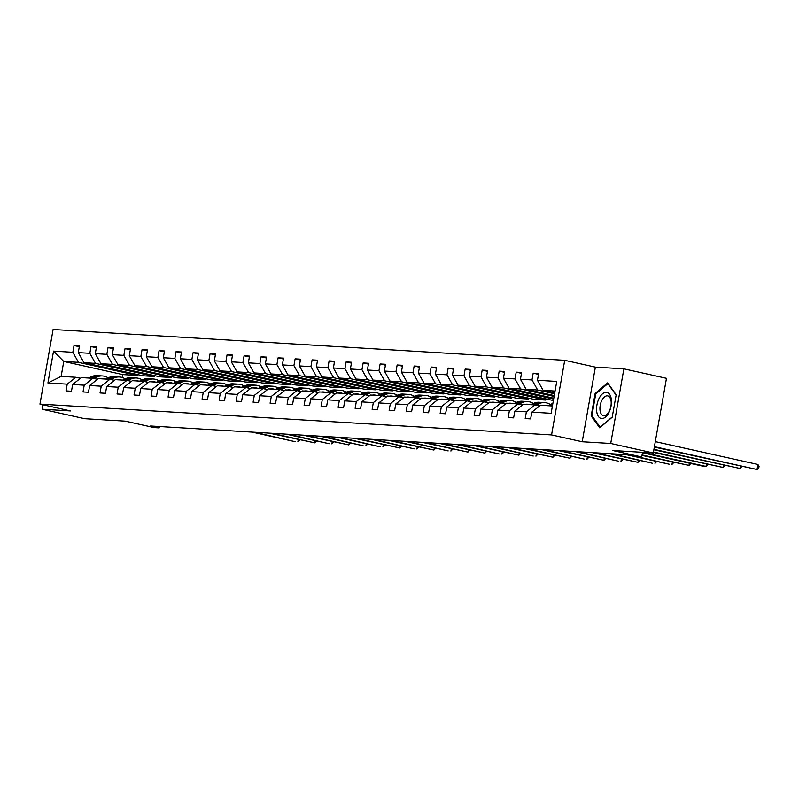 <?xml version="1.0" encoding="UTF-8"?>
<svg xmlns="http://www.w3.org/2000/svg" width="799" height="799" viewBox="0 0 799 799"><rect width="100%" height="100%" fill="white"/><g stroke="black" fill="none" stroke-linecap="round" stroke-linejoin="round"><path stroke-width="1.2" d="M623.879 368.848L595.375 367.141L582.221 441.757L610.726 443.475L623.879 368.848L666.466 378.327L653.302 452.953L612.753 450.506L641.707 456.958L642.526 452.304L706.016 466.436L706.406 464.199M610.726 443.475L653.302 452.953M42.886 404.773L42.097 409.218L84.674 418.696L125.233 421.143L154.187 427.585L159.151 427.884L159.391 426.516M564.723 360.309L53.104 329.488L39.95 404.114L551.56 434.936L564.723 360.309L595.375 367.141M137.568 374.611L137.418 375.47L78.492 362.347L63.77 361.458L53.533 351.121L72.829 352.289L74.027 345.528L79.321 346.706M137.418 375.47L122.706 374.581L63.77 361.458L61.143 376.389L75.855 377.278L80.439 378.297M78.492 362.347L72.829 352.289M154.577 375.64L154.427 376.489L95.5 363.375L83.945 362.676L78.282 352.619L79.471 345.857L74.027 345.528M78.282 352.619L89.838 353.308L91.026 346.556L96.329 347.735M171.585 376.659L171.435 377.518L112.499 364.394L100.944 363.705L95.291 353.637L96.479 346.886L91.026 346.556M95.291 353.637L106.846 354.337L108.035 347.575L113.338 348.754M188.594 377.687L188.444 378.536L129.508 365.423L117.952 364.724L112.299 354.666L113.488 347.905L108.035 347.575M112.299 354.666L123.855 355.355L125.044 348.604L130.347 349.782M205.593 378.716L205.443 379.565L146.517 366.451L134.961 365.752L129.298 355.685L130.497 348.933L125.044 348.604M129.298 355.685L140.854 356.384L142.052 349.632L147.346 350.811M222.601 379.735L222.452 380.584L163.525 367.47L151.97 366.771L146.307 356.714L147.495 349.952L142.052 349.632M146.307 356.714L157.862 357.413L159.051 350.651L164.354 351.83M239.61 380.763L239.46 381.612L180.534 368.499L168.979 367.8L163.316 357.732L164.504 350.981L159.051 350.651M163.316 357.732L174.871 358.431L176.06 351.68L181.363 352.858M256.619 381.782L256.469 382.641L197.533 369.518L185.977 368.828L180.324 358.761L181.513 352.009L176.06 351.68M180.324 358.761L191.88 359.46L193.068 352.699L198.372 353.877M273.618 382.811L273.468 383.66L214.541 370.546L202.986 369.847L197.323 359.79L198.522 353.028L193.068 352.699M197.323 359.79L208.879 360.479L210.077 353.727L215.37 354.906M290.626 383.83L290.476 384.689L231.55 371.565L219.995 370.876L214.332 360.808L215.52 354.057L210.077 353.727M214.332 360.808L225.887 361.508L227.076 354.746L232.379 355.935M307.635 384.858L307.485 385.707L248.559 372.594L237.003 371.895L231.34 361.837L232.529 355.076L227.076 354.746M231.34 361.837L242.896 362.526L244.085 355.775L249.388 356.953M324.644 385.887L324.494 386.736L265.558 373.622L254.002 372.923L248.349 362.856L249.538 356.104L244.085 355.775M248.349 362.856L259.905 363.555L261.093 356.803L266.397 357.982M341.652 386.906L341.503 387.755L282.566 374.641L271.011 373.942L265.358 363.885L266.546 357.123L261.093 356.803M265.358 363.885L276.913 364.584L278.102 357.822L283.405 359.001M358.651 387.934L358.501 388.783L299.575 375.67L288.02 374.971L282.357 364.913L283.555 358.152L278.102 357.822M282.357 364.913L293.912 365.602L295.111 358.851L300.404 360.029M375.66 388.953L375.51 389.812L316.584 376.689L305.028 375.999L299.365 365.932L300.554 359.18L295.111 358.851M299.365 365.932L310.921 366.631L312.109 359.87L317.413 361.048M392.669 389.982L392.519 390.831L333.592 377.717L322.037 377.018L316.374 366.961L317.563 360.199L312.109 359.87M316.374 366.961L327.93 367.65L329.118 360.898L334.421 362.077M409.677 391.011L409.527 391.86L350.591 378.736L339.036 378.047L333.383 367.979L334.571 361.228L329.118 360.898M333.383 367.979L344.938 368.679L346.127 361.917L351.43 363.106M426.676 392.029L426.526 392.878L367.6 379.765L356.044 379.066L350.381 369.008L351.58 362.247L346.127 361.917M350.381 369.008L361.937 369.707L363.136 362.946L368.429 364.124M443.685 393.058L443.535 393.907L384.609 380.793L373.053 380.094L367.39 370.027L368.579 363.275L363.136 362.946M367.39 370.027L378.946 370.726L380.134 363.974L385.438 365.153M460.693 394.077L460.544 394.936L401.617 381.812L390.062 381.123L384.399 371.056L385.587 364.294L380.134 363.974M384.399 371.056L395.954 371.755L397.143 364.993L402.446 366.172M477.702 395.106L477.552 395.954L418.616 382.841L407.061 382.142L401.408 372.084L402.596 365.323L397.143 364.993M401.408 372.084L412.963 372.773L414.152 366.022L419.455 367.2M494.711 396.124L494.561 396.983L435.625 383.86L424.069 383.17L418.406 373.103L419.605 366.351L414.152 366.022M418.406 373.103L429.962 373.802L431.16 367.041L436.454 368.219M511.71 397.153L511.56 398.002L452.634 384.888L441.078 384.189L435.415 374.132L436.614 367.37L431.16 367.041M435.415 374.132L446.971 374.821L448.169 368.069L453.462 369.248M528.718 398.182L528.568 399.031L469.642 385.917L458.087 385.218L452.424 375.15L453.612 368.399L448.169 368.069M452.424 375.15L463.979 375.85L465.168 369.088L470.471 370.277M545.727 399.2L545.577 400.049L486.641 386.936L475.085 386.237L469.432 376.179L470.621 369.418L465.168 369.088M469.432 376.179L480.988 376.878L482.177 370.117L487.48 371.295M553.637 399.091L503.65 387.964L492.094 387.265L486.441 377.198L487.63 370.446L482.177 370.117M486.441 377.198L497.997 377.897L499.185 371.145L504.489 372.324M554.106 396.434L520.658 388.983L509.103 388.294L503.44 378.227L504.638 371.475L499.185 371.145M503.44 378.227L514.995 378.926L516.194 372.164L521.487 373.343M554.576 393.777L537.667 390.012L526.112 389.313L520.449 379.255L521.637 372.494L516.194 372.164M520.449 379.255L532.004 379.944L533.193 373.193L538.496 374.371M555.055 391.061L543.12 390.341L537.457 380.274L538.646 373.523L533.193 373.193M537.457 380.274L556.753 381.443L551.13 413.303L531.834 412.144L530.646 418.896L525.193 418.566L526.391 411.815L514.836 411.115L513.637 417.877L508.184 417.547L509.382 410.786L497.827 410.097L496.628 416.848L491.185 416.519L492.374 409.767L480.818 409.068L479.63 415.83L474.177 415.5L475.365 408.738L463.81 408.039L462.621 414.801L457.168 414.471L458.356 407.72L446.801 407.021L445.612 413.772L440.159 413.453L441.358 406.691L429.802 405.992L428.604 412.753L423.16 412.424L424.349 405.662L412.793 404.973L411.605 411.725L406.152 411.395L407.34 404.644L395.785 403.944L394.596 410.706L389.143 410.376L390.331 403.615L378.776 402.926L377.587 409.677L372.134 409.348L373.333 402.596L361.777 401.897L360.579 408.649L355.136 408.329L356.324 401.567L344.769 400.868L343.58 407.63L338.127 407.3L339.315 400.549L327.76 399.85L326.571 406.601L321.118 406.272L322.307 399.52L310.751 398.821L309.563 405.582L304.109 405.253L305.298 398.491L293.742 397.802L292.554 404.554L287.101 404.224L288.299 397.473L276.744 396.773L275.545 403.535L270.102 403.205L271.29 396.444L259.735 395.755L258.546 402.506L253.093 402.177L254.282 395.425L242.726 394.726L241.538 401.478L236.085 401.158L237.273 394.396L225.718 393.697L224.529 400.459L219.076 400.129L220.274 393.378L208.719 392.679L207.52 399.43L202.077 399.101L203.266 392.349L191.71 391.65L190.522 398.411L185.068 398.082L186.257 391.32L174.701 390.631L173.513 397.383L168.06 397.053L169.248 390.302L157.693 389.602L156.504 396.364L151.051 396.034L152.249 389.273L140.694 388.574L139.495 395.335L134.042 395.006L135.241 388.254L123.685 387.555L122.487 394.307L117.044 393.987L118.232 387.225L106.676 386.526L105.488 393.288L100.035 392.958L101.223 386.197L89.668 385.508L88.479 392.259L83.026 391.929L84.215 385.178L72.659 384.479L71.471 391.24L66.017 390.911L67.216 384.149L47.92 382.991L53.533 351.121M641.707 456.958L636.743 456.658L628.224 454.761L150.631 425.987L159.151 427.884M72.659 384.479L81.308 377.597L92.864 378.297L97.448 379.315M92.864 378.297L84.215 385.178M154.427 376.489L142.871 375.79L83.945 362.676M95.5 363.375L89.838 353.308M89.668 385.508L98.317 378.626L109.872 379.325L114.457 380.344M109.872 379.325L101.223 386.197M171.435 377.518L159.88 376.818L100.944 363.705M112.499 364.394L106.846 354.337M106.676 386.526L115.326 379.655L126.881 380.344L131.455 381.363M126.881 380.344L118.232 387.225M188.444 378.536L176.889 377.847L117.952 364.724M129.508 365.423L123.855 355.355M123.685 387.555L132.334 380.674L143.89 381.373L148.464 382.391M143.89 381.373L135.241 388.254M205.443 379.565L193.887 378.866L134.961 365.752M146.517 366.451L140.854 356.384M140.694 388.574L149.333 381.702L160.889 382.391L165.473 383.42M160.889 382.391L152.249 389.273M222.452 380.584L210.896 379.895L151.97 366.771M163.525 367.47L157.862 357.413M157.693 389.602L166.342 382.721L177.897 383.42L182.482 384.439M177.897 383.42L169.248 390.302M239.46 381.612L227.905 380.913L168.979 367.8M180.534 368.499L174.871 358.431M174.701 390.631L183.351 383.75L194.906 384.449L199.49 385.468M194.906 384.449L186.257 391.32M256.469 382.641L244.913 381.942L185.977 368.828M197.533 369.518L191.88 359.46M191.71 391.65L200.359 384.778L211.915 385.468L216.489 386.486M211.915 385.468L203.266 392.349M273.468 383.66L261.912 382.961L202.986 369.847M214.541 370.546L208.879 360.479M208.719 392.679L217.358 385.797L228.913 386.496L233.498 387.515M228.913 386.496L220.274 393.378M290.476 384.689L278.921 383.989L219.995 370.876M231.55 371.565L225.887 361.508M225.718 393.697L234.367 386.826L245.922 387.515L250.506 388.534M245.922 387.515L237.273 394.396M307.485 385.707L295.93 385.018L237.003 371.895M248.559 372.594L242.896 362.526M242.726 394.726L251.375 387.845L262.931 388.544L267.515 389.562M262.931 388.544L254.282 395.425M324.494 386.736L312.938 386.037L254.002 372.923M265.558 373.622L259.905 363.555M259.735 395.755L268.384 388.873L279.94 389.572L284.514 390.591M279.94 389.572L271.29 396.444M341.503 387.755L329.947 387.066L271.011 373.942M282.566 374.641L276.913 364.584M276.744 396.773L285.383 389.892L296.938 390.591L301.523 391.61M296.938 390.591L288.299 397.473M358.501 388.783L346.946 388.084L288.02 374.971M299.575 375.67L293.912 365.602M293.742 397.802L302.392 390.921L313.947 391.62L318.531 392.639M313.947 391.62L305.298 398.491M375.51 389.812L363.954 389.113L305.028 375.999M316.584 376.689L310.921 366.631M310.751 398.821L319.4 391.949L330.956 392.639L335.54 393.657M330.956 392.639L322.307 399.52M392.519 390.831L380.963 390.132L322.037 377.018M333.592 377.717L327.93 367.65M327.76 399.85L336.409 392.968L347.964 393.667L352.549 394.686M347.964 393.667L339.315 400.549M409.527 391.86L397.972 391.16L339.036 378.047M350.591 378.736L344.938 368.679M344.769 400.868L353.418 393.997L364.973 394.686L369.547 395.715M364.973 394.686L356.324 401.567M426.526 392.878L414.971 392.189L356.044 379.066M367.6 379.765L361.937 369.707M361.777 401.897L370.416 395.016L381.972 395.715L386.556 396.733M381.972 395.715L373.333 402.596M443.535 393.907L431.979 393.208L373.053 380.094M384.609 380.793L378.946 370.726M378.776 402.926L387.425 396.044L398.981 396.743L403.565 397.762M398.981 396.743L390.331 403.615M460.544 394.936L448.988 394.237L390.062 381.123M401.617 381.812L395.954 371.755M395.785 403.944L404.434 397.063L415.989 397.762L420.574 398.781M415.989 397.762L407.34 404.644M477.552 395.954L465.997 395.255L407.061 382.142M418.616 382.841L412.963 372.773M412.793 404.973L421.443 398.092L432.998 398.791L437.572 399.81M432.998 398.791L424.349 405.662M494.561 396.983L482.996 396.284L424.069 383.17M435.625 383.86L429.962 373.802M429.802 405.992L438.441 399.12L449.997 399.81L454.581 400.828M449.997 399.81L441.358 406.691M511.56 398.002L500.004 397.313L441.078 384.189M452.634 384.888L446.971 374.821M446.801 407.021L455.45 400.139L467.006 400.838L471.59 401.857M467.006 400.838L458.356 407.72M528.568 399.031L517.013 398.331L458.087 385.218M469.642 385.917L463.979 375.85M463.81 408.039L472.459 401.168L484.014 401.857L488.598 402.886M484.014 401.857L475.365 408.738M545.577 400.049L534.022 399.36L475.085 386.237M486.641 386.936L480.988 376.878M480.818 409.068L489.467 402.187L501.023 402.886L505.597 403.904M501.023 402.886L492.374 409.767M553.387 400.529L492.094 387.265M503.65 387.964L497.997 377.897M497.827 410.097L506.476 403.215L518.032 403.914L522.606 404.933M518.032 403.914L509.382 410.786M553.787 398.232L509.103 388.294M520.658 388.983L514.995 378.926M514.836 411.115L523.475 404.234L535.03 404.933L539.615 405.952M535.03 404.933L526.391 411.815M554.256 395.575L526.112 389.313M537.667 390.012L532.004 379.944M531.834 412.144L540.484 405.263L552.429 405.982M582.221 441.757L551.56 434.936M42.097 409.218L70.612 410.936L39.95 404.114M122.706 374.581L122.187 377.488M554.726 392.918L543.12 390.341M75.855 377.278L67.216 384.149M47.92 382.991L61.143 376.389M591.18 415.949L599.719 427.815L612.214 417.218L616.179 394.746L607.639 382.871L595.135 393.478L591.18 415.949L592.259 416.189M596.034 393.677L595.135 393.478M547.814 405.702L550.341 404.474A15.71 13.303 -86.6 0 1 552.848 403.575M654.411 446.671L757.033 469.512L654.341 447.09M552.688 404.464A15.71 13.303 93.4 0 0 552.409 404.594L549.882 405.832M551.19 405.912L552.558 405.243M655.3 441.627L757.921 464.469L757.033 469.512L758.69 468.434L759.05 466.426L757.921 464.469M542.291 405.373A13.034 11.036 -86.6 0 1 544.439 405.253A13.034 11.036 -86.6 0 1 546.566 405.632M535.979 405.143L538.786 403.775A15.71 13.303 -86.6 0 1 544.598 402.586A15.71 13.303 -86.6 0 1 550.281 404.504M530.806 404.684L533.332 403.445A15.71 13.303 -86.6 0 1 539.155 402.257L541.223 402.386A15.71 13.303 93.4 0 0 535.41 403.575L532.873 404.803M534.181 404.883L536.718 403.655A15.71 13.303 -86.6 0 1 542.531 402.466L544.598 402.586M544.499 405.502A13.034 11.036 93.4 0 0 543.4 405.253M653.942 449.328L740.024 468.484L653.872 449.747M541.872 402.446A15.71 13.303 93.4 0 0 541.223 402.386M741.842 466.566L740.024 468.484L740.413 466.256M525.283 404.344A13.034 11.036 -86.6 0 1 527.44 404.224A13.034 11.036 -86.6 0 1 529.557 404.604M518.97 404.124L521.777 402.756A15.71 13.303 -86.6 0 1 527.6 401.567A15.71 13.303 -86.6 0 1 533.283 403.475M513.797 403.655L516.324 402.426A15.71 13.303 -86.6 0 1 522.146 401.238L524.214 401.358A15.71 13.303 93.4 0 0 518.401 402.546L515.874 403.785M517.183 403.855L519.71 402.626A15.71 13.303 -86.6 0 1 525.522 401.438L527.6 401.567M527.49 404.484A13.034 11.036 93.4 0 0 526.401 404.224M653.472 451.984L723.015 467.455L653.402 452.404M524.873 401.418A15.71 13.303 93.4 0 0 524.214 401.358M724.833 465.547L723.015 467.455L723.415 465.228M608.998 412.344A13.343 7.031 -77.5 0 0 609.567 394.277A13.343 7.031 -77.5 0 0 599.04 398.491A13.343 7.031 -77.5 0 0 598.471 416.559A13.343 7.031 -77.5 0 0 608.998 412.344M609.337 411.006A10.107 5.323 -77.5 0 0 607.769 395.904A10.107 5.323 -77.5 0 0 601.797 400.519A10.107 5.323 -77.5 0 0 603.375 415.63A10.107 5.323 -77.5 0 0 609.337 411.006M612.264 416.948L600.179 427.195L591.909 415.69L595.744 393.917L607.859 383.65L616.109 395.115M508.274 403.325A13.034 11.036 -86.6 0 1 510.431 403.205A13.034 11.036 -86.6 0 1 512.559 403.585M501.962 403.096L504.768 401.727A15.71 13.303 -86.6 0 1 510.591 400.539A15.71 13.303 -86.6 0 1 516.274 402.446M496.798 402.636L499.325 401.398A15.71 13.303 -86.6 0 1 505.138 400.209L507.205 400.339A15.71 13.303 93.4 0 0 501.392 401.527L498.866 402.756M500.174 402.836L502.701 401.597A15.71 13.303 -86.6 0 1 508.514 400.419L510.591 400.539M510.481 403.455A13.034 11.036 93.4 0 0 509.392 403.195M707.824 464.519L706.016 466.436L703.29 466.266L642.446 452.733M507.864 400.399A15.71 13.303 93.4 0 0 507.205 400.339M491.265 402.297A13.034 11.036 -86.6 0 1 493.422 402.177A13.034 11.036 -86.6 0 1 495.55 402.556M484.963 402.067L487.77 400.699A15.71 13.303 -86.6 0 1 493.582 399.52A15.71 13.303 -86.6 0 1 499.265 401.428M479.79 401.607L482.316 400.379A15.71 13.303 -86.6 0 1 488.129 399.19L490.206 399.31A15.71 13.303 93.4 0 0 484.384 400.499L481.857 401.727M483.165 401.807L485.692 400.579A15.71 13.303 -86.6 0 1 491.515 399.39L493.582 399.52M493.472 402.436A13.034 11.036 93.4 0 0 492.384 402.177M642.056 454.961L689.008 465.408L641.977 455.39M490.856 399.37A15.71 13.303 93.4 0 0 490.206 399.31M690.815 463.49L689.008 465.408L689.397 463.18M474.256 401.278A13.034 11.036 -86.6 0 1 476.414 401.158A13.034 11.036 -86.6 0 1 478.541 401.527M467.954 401.048L470.761 399.68A15.71 13.303 -86.6 0 1 476.574 398.491A15.71 13.303 -86.6 0 1 482.256 400.399M462.781 400.579L465.308 399.35A15.71 13.303 -86.6 0 1 471.13 398.162L473.198 398.292A15.71 13.303 93.4 0 0 467.385 399.47L464.848 400.708M466.157 400.788L468.693 399.55A15.71 13.303 -86.6 0 1 474.506 398.361L476.574 398.491M476.474 401.408A13.034 11.036 93.4 0 0 475.375 401.148M637.472 456.698L669.272 464.219L626.226 454.641M473.847 398.341A15.71 13.303 93.4 0 0 473.198 398.292M673.807 462.471L671.999 464.389L672.388 462.152M457.258 400.249A13.034 11.036 -86.6 0 1 459.405 400.129A13.034 11.036 -86.6 0 1 461.532 400.509M450.946 400.019L453.752 398.651A15.71 13.303 -86.6 0 1 459.575 397.463A15.71 13.303 -86.6 0 1 465.258 399.38M445.772 399.56L448.299 398.321A15.71 13.303 -86.6 0 1 454.122 397.133L456.189 397.263A15.71 13.303 93.4 0 0 450.376 398.451L447.849 399.68M449.158 399.76L451.685 398.531A15.71 13.303 -86.6 0 1 457.497 397.343L459.575 397.463M459.465 400.379A13.034 11.036 93.4 0 0 458.366 400.129M611.954 453.782L652.264 463.2L609.228 453.612M456.848 397.323A15.71 13.303 93.4 0 0 456.189 397.263M656.808 461.442L654.99 463.36L655.39 461.133M440.249 399.22A13.034 11.036 -86.6 0 1 442.406 399.11A13.034 11.036 -86.6 0 1 444.534 399.48M433.937 399.001L436.743 397.632A15.71 13.303 -86.6 0 1 442.566 396.444A15.71 13.303 -86.6 0 1 448.249 398.351M428.763 398.531L431.3 397.303A15.71 13.303 -86.6 0 1 437.113 396.114L439.18 396.234A15.71 13.303 93.4 0 0 433.368 397.423L430.841 398.661M432.149 398.741L434.676 397.502A15.71 13.303 -86.6 0 1 440.489 396.314L442.566 396.444M442.456 399.36A13.034 11.036 93.4 0 0 441.368 399.101M594.945 452.753L637.982 462.331L592.219 452.594M439.84 396.294A15.71 13.303 93.4 0 0 439.18 396.234M639.799 460.424L637.982 462.331L638.381 460.104M423.24 398.202A13.034 11.036 -86.6 0 1 425.398 398.082A13.034 11.036 -86.6 0 1 427.525 398.461M416.928 397.972L419.745 396.604A15.71 13.303 -86.6 0 1 425.557 395.415A15.71 13.303 -86.6 0 1 431.24 397.323M411.765 397.512L414.291 396.274A15.71 13.303 -86.6 0 1 420.104 395.086L422.182 395.215A15.71 13.303 93.4 0 0 416.359 396.404L413.832 397.632M415.14 397.712L417.667 396.484A15.71 13.303 -86.6 0 1 423.49 395.295L425.557 395.415M425.448 398.331A13.034 11.036 93.4 0 0 424.359 398.072M577.937 451.735L618.256 461.143L575.21 451.565M422.831 395.275A15.71 13.303 93.4 0 0 422.182 395.215M622.791 459.395L620.983 461.313L621.372 459.085M406.232 397.173A13.034 11.036 -86.6 0 1 408.389 397.053A13.034 11.036 -86.6 0 1 410.516 397.433M399.929 396.953L402.736 395.585A15.71 13.303 -86.6 0 1 408.549 394.396A15.71 13.303 -86.6 0 1 414.232 396.304M394.756 396.484L397.283 395.255A15.71 13.303 -86.6 0 1 403.096 394.067L405.173 394.187A15.71 13.303 93.4 0 0 399.35 395.375L396.823 396.614M398.132 396.684L400.659 395.455A15.71 13.303 -86.6 0 1 406.481 394.267L408.549 394.396M408.449 397.313A13.034 11.036 93.4 0 0 407.35 397.053M560.928 450.706L603.974 460.284L558.201 450.546M405.822 394.247A15.71 13.303 93.4 0 0 405.173 394.187M605.782 458.376L603.974 460.284L604.364 458.057M389.233 396.154A13.034 11.036 -86.6 0 1 391.38 396.034A13.034 11.036 -86.6 0 1 393.507 396.414M382.921 395.924L385.727 394.556A15.71 13.303 -86.6 0 1 391.54 393.368A15.71 13.303 -86.6 0 1 397.233 395.275M377.747 395.455L380.274 394.227A15.71 13.303 -86.6 0 1 386.097 393.038L388.164 393.168A15.71 13.303 93.4 0 0 382.351 394.356L379.825 395.585M381.123 395.665L383.66 394.426A15.71 13.303 -86.6 0 1 389.473 393.248L391.54 393.368M391.44 396.284A13.034 11.036 93.4 0 0 390.341 396.024M543.919 449.687L584.239 459.095L541.203 449.517M388.813 393.228A15.71 13.303 93.4 0 0 388.164 393.168M588.783 457.348L586.965 459.265L587.365 457.028M372.224 395.125A13.034 11.036 -86.6 0 1 374.381 395.006A13.034 11.036 -86.6 0 1 376.499 395.385M365.912 394.896L368.719 393.527A15.71 13.303 -86.6 0 1 374.541 392.339A15.71 13.303 -86.6 0 1 380.224 394.257M360.739 394.436L363.275 393.198A15.71 13.303 -86.6 0 1 369.088 392.019L371.155 392.139A15.71 13.303 93.4 0 0 365.343 393.328L362.816 394.556M364.124 394.636L366.651 393.408A15.71 13.303 -86.6 0 1 372.464 392.219L374.541 392.339M374.431 395.255A13.034 11.036 93.4 0 0 373.343 395.006M526.921 448.658L569.957 458.236L524.194 448.499M371.815 392.199A15.71 13.303 93.4 0 0 371.155 392.139M571.774 456.319L569.957 458.236L570.356 456.009M355.215 394.107A13.034 11.036 -86.6 0 1 357.373 393.987A13.034 11.036 -86.6 0 1 359.5 394.356M348.903 393.877L351.71 392.509A15.71 13.303 -86.6 0 1 357.533 391.32A15.71 13.303 -86.6 0 1 363.215 393.228M343.74 393.408L346.267 392.179A15.71 13.303 -86.6 0 1 352.079 390.991L354.157 391.12A15.71 13.303 93.4 0 0 348.334 392.299L345.807 393.537M347.116 393.617L349.642 392.379A15.71 13.303 -86.6 0 1 355.465 391.19L357.533 391.32M357.423 394.237A13.034 11.036 93.4 0 0 356.334 393.977M509.912 447.63L552.958 457.218L507.185 447.47M354.806 391.17A15.71 13.303 93.4 0 0 354.157 391.12M554.766 455.3L552.958 457.218L553.347 454.981M338.207 393.078A13.034 11.036 -86.6 0 1 340.364 392.958A13.034 11.036 -86.6 0 1 342.491 393.338M331.905 392.848L334.711 391.48A15.71 13.303 -86.6 0 1 340.524 390.292A15.71 13.303 -86.6 0 1 346.207 392.209M326.731 392.389L329.258 391.15A15.71 13.303 -86.6 0 1 335.071 389.962L337.148 390.092A15.71 13.303 93.4 0 0 331.325 391.28L328.798 392.509M330.107 392.589L332.634 391.36A15.71 13.303 -86.6 0 1 338.456 390.172L340.524 390.292M340.424 393.208A13.034 11.036 93.4 0 0 339.325 392.958M492.903 446.611L533.223 456.029L490.177 446.441M337.797 390.152A15.71 13.303 93.4 0 0 337.148 390.092M537.757 454.271L535.949 456.189L536.339 453.962M321.198 392.049A13.034 11.036 -86.6 0 1 323.355 391.939A13.034 11.036 -86.6 0 1 325.483 392.309M314.896 391.83L317.702 390.461A15.71 13.303 -86.6 0 1 323.515 389.273A15.71 13.303 -86.6 0 1 329.198 391.18M309.722 391.36L312.249 390.132A15.71 13.303 -86.6 0 1 318.072 388.943L320.139 389.063A15.71 13.303 93.4 0 0 314.327 390.252L311.79 391.49M313.098 391.57L315.635 390.331A15.71 13.303 -86.6 0 1 321.448 389.143L323.515 389.273M323.415 392.189A13.034 11.036 93.4 0 0 322.317 391.929M475.894 445.582L518.941 455.16L473.168 445.423M320.789 389.123A15.71 13.303 93.4 0 0 320.139 389.063M520.758 453.253L518.941 455.16L519.33 452.933M304.199 391.031A13.034 11.036 -86.6 0 1 306.357 390.911A13.034 11.036 -86.6 0 1 308.474 391.29M297.887 390.801L300.694 389.433A15.71 13.303 -86.6 0 1 306.516 388.244A15.71 13.303 -86.6 0 1 312.199 390.152M292.714 390.341L295.24 389.103A15.71 13.303 -86.6 0 1 301.063 387.914L303.131 388.044A15.71 13.303 93.4 0 0 297.318 389.233L294.791 390.461M296.099 390.541L298.626 389.313A15.71 13.303 -86.6 0 1 304.439 388.124L306.516 388.244M306.407 391.16A13.034 11.036 93.4 0 0 305.308 390.901M458.896 444.564L499.205 453.972L456.169 444.394M303.79 388.104A15.71 13.303 93.4 0 0 303.131 388.044M503.75 452.224L501.932 454.142L502.331 451.914M287.191 390.002A13.034 11.036 -86.6 0 1 289.348 389.882A13.034 11.036 -86.6 0 1 291.475 390.262M280.878 389.782L283.685 388.404A15.71 13.303 -86.6 0 1 289.508 387.225A15.71 13.303 -86.6 0 1 295.191 389.133M275.705 389.313L278.242 388.084A15.71 13.303 -86.6 0 1 284.054 386.896L286.122 387.016A15.71 13.303 93.4 0 0 280.309 388.204L277.782 389.443M279.091 389.512L281.618 388.284A15.71 13.303 -86.6 0 1 287.43 387.096L289.508 387.225M289.398 390.142A13.034 11.036 93.4 0 0 288.309 389.882M441.887 443.535L484.923 453.113L439.16 443.375M286.781 387.076A15.71 13.303 93.4 0 0 286.122 387.016M486.741 451.205L484.923 453.113L485.323 450.886M270.182 388.983A13.034 11.036 -86.6 0 1 272.339 388.863A13.034 11.036 -86.6 0 1 274.466 389.243M263.87 388.753L266.686 387.385A15.71 13.303 -86.6 0 1 272.499 386.197A15.71 13.303 -86.6 0 1 278.182 388.104M258.706 388.284L261.233 387.056A15.71 13.303 -86.6 0 1 267.046 385.867L269.123 385.997A15.71 13.303 93.4 0 0 263.3 387.185L260.774 388.414M262.082 388.494L264.609 387.255A15.71 13.303 -86.6 0 1 270.432 386.077L272.499 386.197M272.389 389.113A13.034 11.036 93.4 0 0 271.3 388.853M424.878 442.506L467.924 452.094L422.152 442.346M269.772 386.047A15.71 13.303 93.4 0 0 269.123 385.997M469.732 450.177L467.924 452.094L468.314 449.857M253.173 387.954A13.034 11.036 -86.6 0 1 255.33 387.835A13.034 11.036 -86.6 0 1 257.458 388.214M246.871 387.725L249.678 386.356A15.71 13.303 -86.6 0 1 255.49 385.168A15.71 13.303 -86.6 0 1 261.173 387.086M241.698 387.265L244.224 386.027A15.71 13.303 -86.6 0 1 250.047 384.848L252.114 384.968A15.71 13.303 93.4 0 0 246.292 386.157L243.765 387.385M245.073 387.465L247.6 386.237A15.71 13.303 -86.6 0 1 253.423 385.048L255.49 385.168M255.39 388.084A13.034 11.036 93.4 0 0 254.292 387.835M407.87 441.487L448.189 450.906L405.143 441.318M252.764 385.028A15.71 13.303 93.4 0 0 252.114 384.968M452.723 449.148L450.916 451.065L451.305 448.838M236.174 386.936A13.034 11.036 -86.6 0 1 238.322 386.816A13.034 11.036 -86.6 0 1 240.449 387.185M229.862 386.706L232.669 385.338A15.71 13.303 -86.6 0 1 238.482 384.149A15.71 13.303 -86.6 0 1 244.174 386.057M224.689 386.237L227.216 385.008A15.71 13.303 -86.6 0 1 233.038 383.82L235.106 383.939A15.71 13.303 93.4 0 0 229.293 385.128L226.766 386.366M228.075 386.446L230.601 385.208A15.71 13.303 -86.6 0 1 236.414 384.019L238.482 384.149M238.382 387.066A13.034 11.036 93.4 0 0 237.283 386.806M390.861 440.459L433.907 450.047L388.144 440.299M235.765 383.999A15.71 13.303 93.4 0 0 235.106 383.939M435.725 448.129L433.907 450.047L434.306 447.81M219.166 385.907A13.034 11.036 -86.6 0 1 221.323 385.787A13.034 11.036 -86.6 0 1 223.44 386.167M212.854 385.677L215.66 384.309A15.71 13.303 -86.6 0 1 221.483 383.121A15.71 13.303 -86.6 0 1 227.166 385.038M207.68 385.218L210.217 383.979A15.71 13.303 -86.6 0 1 216.03 382.791L218.097 382.921A15.71 13.303 93.4 0 0 212.284 384.109L209.757 385.338M211.066 385.418L213.593 384.189A15.71 13.303 -86.6 0 1 219.405 383.001L221.483 383.121M221.373 386.037A13.034 11.036 93.4 0 0 220.284 385.787M373.862 439.44L414.182 448.858L371.136 439.27M218.756 382.981A15.71 13.303 93.4 0 0 218.097 382.921M418.716 447.1L416.898 449.018L417.298 446.791M202.157 384.878A13.034 11.036 -86.6 0 1 204.314 384.758A13.034 11.036 -86.6 0 1 206.442 385.138M195.845 384.659L198.661 383.29A15.71 13.303 -86.6 0 1 204.474 382.102A15.71 13.303 -86.6 0 1 210.157 384.009M190.681 384.189L193.208 382.961A15.71 13.303 -86.6 0 1 199.021 381.772L201.098 381.892A15.71 13.303 93.4 0 0 195.276 383.081L192.749 384.319M194.057 384.399L196.584 383.16A15.71 13.303 -86.6 0 1 202.407 381.972L204.474 382.102M204.364 385.018A13.034 11.036 93.4 0 0 203.276 384.758M356.853 438.411L399.899 447.989L354.127 438.252M201.748 381.952A15.71 13.303 93.4 0 0 201.098 381.892M401.707 446.082L399.899 447.989L400.289 445.762M185.148 383.86A13.034 11.036 -86.6 0 1 187.306 383.74A13.034 11.036 -86.6 0 1 189.433 384.119M178.846 383.63L181.653 382.262A15.71 13.303 -86.6 0 1 187.465 381.073A15.71 13.303 -86.6 0 1 193.148 382.981M173.673 383.17L176.199 381.932A15.71 13.303 -86.6 0 1 182.012 380.743L184.09 380.873A15.71 13.303 93.4 0 0 178.267 382.062L175.74 383.29M177.048 383.37L179.575 382.142A15.71 13.303 -86.6 0 1 185.398 380.953L187.465 381.073M187.365 383.989A13.034 11.036 93.4 0 0 186.267 383.73M339.845 437.393L380.164 446.801L337.118 437.223M184.739 380.933A15.71 13.303 93.4 0 0 184.09 380.873M384.699 445.053L382.891 446.971L383.28 444.733M168.15 382.831A13.034 11.036 -86.6 0 1 170.297 382.711A13.034 11.036 -86.6 0 1 172.424 383.091M161.837 382.611L164.644 381.233A15.71 13.303 -86.6 0 1 170.457 380.054A15.71 13.303 -86.6 0 1 176.14 381.962M156.664 382.142L159.191 380.913A15.71 13.303 -86.6 0 1 165.013 379.725L167.081 379.845A15.71 13.303 93.4 0 0 161.268 381.033L158.731 382.262M160.04 382.341L162.577 381.113A15.71 13.303 -86.6 0 1 168.389 379.924L170.457 380.054M170.357 382.971A13.034 11.036 93.4 0 0 169.258 382.711M322.836 436.364L363.155 445.782L320.119 436.204M167.73 379.905A15.71 13.303 93.4 0 0 167.081 379.845M367.7 444.034L365.882 445.942L366.272 443.715M151.141 381.812A13.034 11.036 -86.6 0 1 153.298 381.692A13.034 11.036 -86.6 0 1 155.415 382.062M144.829 381.582L147.635 380.214A15.71 13.303 -86.6 0 1 153.458 379.026A15.71 13.303 -86.6 0 1 159.141 380.933M139.655 381.113L142.182 379.885A15.71 13.303 -86.6 0 1 148.005 378.696L150.072 378.826A15.71 13.303 93.4 0 0 144.259 380.004L141.733 381.243M143.041 381.323L145.568 380.084A15.71 13.303 -86.6 0 1 151.381 378.896L153.458 379.026M153.348 381.942A13.034 11.036 93.4 0 0 152.259 381.682M305.837 435.335L348.873 444.923L303.111 435.175M150.731 378.876A15.71 13.303 93.4 0 0 150.072 378.826M350.691 443.006L348.873 444.923L349.273 442.686M134.132 380.783A13.034 11.036 -86.6 0 1 136.289 380.664A13.034 11.036 -86.6 0 1 138.417 381.043M127.82 380.554L130.627 379.185A15.71 13.303 -86.6 0 1 136.449 377.997A15.71 13.303 -86.6 0 1 142.132 379.915M122.656 380.094L125.183 378.856A15.71 13.303 -86.6 0 1 130.996 377.677L133.063 377.797A15.71 13.303 93.4 0 0 127.251 378.986L124.724 380.214M126.032 380.294L128.559 379.066A15.71 13.303 -86.6 0 1 134.372 377.877L136.449 377.997M136.339 380.913A13.034 11.036 93.4 0 0 135.251 380.664M288.829 434.316L329.148 443.735L286.102 434.147M133.723 377.857A15.71 13.303 93.4 0 0 133.063 377.797M333.682 441.977L331.875 443.894L332.264 441.667M117.123 379.755A13.034 11.036 -86.6 0 1 119.281 379.645A13.034 11.036 -86.6 0 1 121.408 380.014M110.821 379.535L113.628 378.167A15.71 13.303 -86.6 0 1 119.441 376.978A15.71 13.303 -86.6 0 1 125.123 378.886M105.648 379.066L108.175 377.837A15.71 13.303 -86.6 0 1 113.987 376.649L116.065 376.768A15.71 13.303 93.4 0 0 110.242 377.957L107.715 379.195M109.024 379.275L111.55 378.037A15.71 13.303 -86.6 0 1 117.373 376.848L119.441 376.978M119.331 379.895A13.034 11.036 93.4 0 0 118.242 379.635M271.82 433.288L314.866 442.876L269.093 433.128M116.714 376.828A15.71 13.303 93.4 0 0 116.065 376.768M316.674 440.958L314.866 442.876L315.255 440.639M100.115 378.736A13.034 11.036 -86.6 0 1 102.272 378.616A13.034 11.036 -86.6 0 1 104.399 378.996M93.813 378.506L96.619 377.138A15.71 13.303 -86.6 0 1 102.432 375.949A15.71 13.303 -86.6 0 1 108.115 377.867M88.639 378.047L91.166 376.808A15.71 13.303 -86.6 0 1 96.989 375.62L99.056 375.75A15.71 13.303 93.4 0 0 93.243 376.938L90.706 378.167M92.015 378.247L94.552 377.018A15.71 13.303 -86.6 0 1 100.364 375.83L102.432 375.949M102.332 378.866A13.034 11.036 93.4 0 0 101.233 378.616M254.811 432.269L295.131 441.687L252.085 432.099M99.705 375.81A15.71 13.303 93.4 0 0 99.056 375.75M299.665 439.929L297.857 441.847L298.247 439.62M550.341 404.474L552.409 404.594M536.718 403.655L538.786 403.775M533.332 403.445L535.41 403.575M519.71 402.626L521.777 402.756M516.324 402.426L518.401 402.546M502.701 401.597L504.768 401.727M499.325 401.398L501.392 401.527M485.692 400.579L487.77 400.699M482.316 400.379L484.384 400.499M468.693 399.55L470.761 399.68M465.308 399.35L467.385 399.47M451.685 398.531L453.752 398.651M448.299 398.321L450.376 398.451M434.676 397.502L436.743 397.632M431.3 397.303L433.368 397.423M417.667 396.484L419.745 396.604M414.291 396.274L416.359 396.404M400.659 395.455L402.736 395.585M397.283 395.255L399.35 395.375M383.66 394.426L385.727 394.556M380.274 394.227L382.351 394.356M366.651 393.408L368.719 393.527M363.275 393.198L365.343 393.328M349.642 392.379L351.71 392.509M346.267 392.179L348.334 392.299M332.634 391.36L334.711 391.48M329.258 391.15L331.325 391.28M315.635 390.331L317.702 390.461M312.249 390.132L314.327 390.252M298.626 389.313L300.694 389.433M295.24 389.103L297.318 389.233M281.618 388.284L283.685 388.404M278.242 388.084L280.309 388.204M264.609 387.255L266.686 387.385M261.233 387.056L263.3 387.185M247.6 386.237L249.678 386.356M244.224 386.027L246.292 386.157M230.601 385.208L232.669 385.338M227.216 385.008L229.293 385.128M213.593 384.189L215.66 384.309M210.217 383.979L212.284 384.109M196.584 383.16L198.661 383.29M193.208 382.961L195.276 383.081M179.575 382.142L181.653 382.262M176.199 381.932L178.267 382.062M162.577 381.113L164.644 381.233M159.191 380.913L161.268 381.033M145.568 380.084L147.635 380.214M142.182 379.885L144.259 380.004M128.559 379.066L130.627 379.185M125.183 378.856L127.251 378.986M111.55 378.037L113.628 378.167M108.175 377.837L110.242 377.957M94.552 377.018L96.619 377.138M91.166 376.808L93.243 376.938"/></g></svg>
